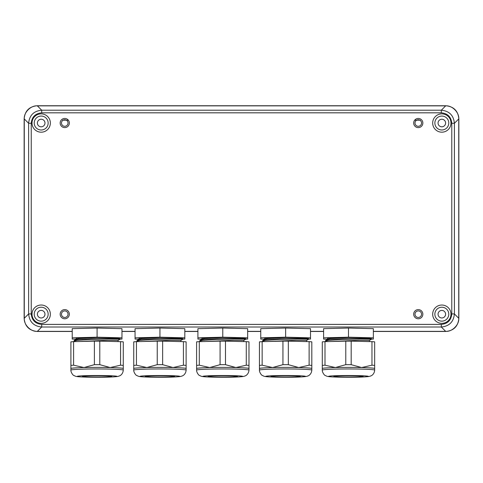 <?xml version="1.0" encoding="UTF-8"?>
<svg xmlns="http://www.w3.org/2000/svg" width="483" height="483" viewBox="0 0 483 483"><rect width="100%" height="100%" fill="white"/><g stroke="black" fill="none" stroke-linecap="round" stroke-linejoin="round"><path stroke-width="0.72" d="M373.359 331.356L445.67 331.356C452.148 331.942 459.333 324.757 458.747 318.279L458.747 118.939C459.333 112.461 452.148 105.276 445.67 105.855L37.36 105.855C30.882 105.276 23.691 112.461 24.277 118.939L24.277 318.279C23.691 324.757 30.882 331.942 37.36 331.356L72.215 331.356M121.97 331.356L135.059 331.356M184.814 331.356L197.909 331.356M247.664 331.356L260.754 331.356M310.509 331.356L323.604 331.356M68.025 314.192A3.272 3.272 0 0 0 64.752 310.913A3.272 3.272 0 0 0 61.48 314.192A3.272 3.272 0 0 0 64.752 317.464A3.272 3.272 0 0 0 68.025 314.192M60.17 314.192A4.582 4.582 0 0 0 64.752 318.774A4.582 4.582 0 0 0 69.335 314.192A4.582 4.582 0 0 1 64.752 318.774A4.582 4.582 0 0 1 60.17 314.192A4.582 4.582 0 0 1 64.752 309.603A4.582 4.582 0 0 1 69.335 314.192A4.582 4.582 0 0 0 64.752 309.603A4.582 4.582 0 0 0 60.17 314.192M421.544 123.026A3.272 3.272 0 0 0 418.272 119.754A3.272 3.272 0 0 0 415 123.026A3.272 3.272 0 0 0 418.272 126.298A3.272 3.272 0 0 0 421.544 123.026M413.69 123.026A4.582 4.582 0 0 0 418.272 127.609A4.582 4.582 0 0 0 422.854 123.026A4.582 4.582 0 0 1 418.272 127.609A4.582 4.582 0 0 1 413.69 123.026A4.582 4.582 0 0 1 418.272 118.444A4.582 4.582 0 0 1 422.854 123.026A4.582 4.582 0 0 0 418.272 118.444A4.582 4.582 0 0 0 413.69 123.026M37.396 314.192A3.792 3.792 0 0 1 41.182 310.4A3.792 3.792 0 0 1 44.973 314.192A3.792 3.792 0 0 1 41.182 317.977A3.792 3.792 0 0 1 37.396 314.192M48.155 314.192A6.973 6.973 0 0 0 41.182 307.218A6.973 6.973 0 0 0 34.215 314.192A6.973 6.973 0 0 0 41.182 321.159A6.973 6.973 0 0 0 48.155 314.192M50.353 314.192A9.165 9.165 0 0 0 41.182 305.021A9.165 9.165 0 0 0 32.017 314.192A9.165 9.165 0 0 0 41.182 323.356A9.165 9.165 0 0 0 50.353 314.192M37.396 123.026A3.792 3.792 0 0 1 41.182 119.235A3.792 3.792 0 0 1 44.973 123.026A3.792 3.792 0 0 1 41.182 126.818A3.792 3.792 0 0 1 37.396 123.026M48.155 123.026A6.973 6.973 0 0 0 41.182 116.053A6.973 6.973 0 0 0 34.215 123.026A6.973 6.973 0 0 0 41.182 129.999A6.973 6.973 0 0 0 48.155 123.026M50.353 123.026A9.165 9.165 0 0 0 41.182 113.861A9.165 9.165 0 0 0 32.017 123.026A9.165 9.165 0 0 0 41.182 132.191A9.165 9.165 0 0 0 50.353 123.026M438.051 314.192A3.779 3.779 0 0 1 441.83 310.412A3.779 3.779 0 0 1 445.604 314.192A3.779 3.779 0 0 1 441.83 317.965A3.779 3.779 0 0 1 438.051 314.192M448.785 314.192A6.955 6.955 0 0 0 441.83 307.23A6.955 6.955 0 0 0 434.869 314.192A6.955 6.955 0 0 0 441.83 321.147A6.955 6.955 0 0 0 448.785 314.192M450.983 314.192A9.153 9.153 0 0 0 441.83 305.039A9.153 9.153 0 0 0 432.677 314.192A9.153 9.153 0 0 0 441.83 323.338A9.153 9.153 0 0 0 450.983 314.192M438.051 123.026A3.779 3.779 0 0 1 441.83 119.247A3.779 3.779 0 0 1 445.604 123.026A3.779 3.779 0 0 1 441.83 126.806A3.779 3.779 0 0 1 438.051 123.026M448.785 123.026A6.955 6.955 0 0 0 441.83 116.065A6.955 6.955 0 0 0 434.869 123.026A6.955 6.955 0 0 0 441.83 129.981A6.955 6.955 0 0 0 448.785 123.026M450.983 123.026A9.153 9.153 0 0 0 441.83 113.873A9.153 9.153 0 0 0 432.677 123.026A9.153 9.153 0 0 0 441.83 132.179A9.153 9.153 0 0 0 450.983 123.026M68.025 123.026A3.272 3.272 0 0 1 64.752 126.298A3.272 3.272 0 0 1 61.48 123.026A3.272 3.272 0 0 1 64.752 119.754A3.272 3.272 0 0 1 68.025 123.026M60.17 123.026A4.582 4.582 0 0 0 64.752 127.609A4.582 4.582 0 0 0 69.335 123.026A4.582 4.582 0 0 1 64.752 127.609A4.582 4.582 0 0 1 60.17 123.026A4.582 4.582 0 0 1 64.752 118.444A4.582 4.582 0 0 1 69.335 123.026A4.582 4.582 0 0 0 64.752 118.444A4.582 4.582 0 0 0 60.17 123.026M421.544 314.192A3.272 3.272 0 0 1 418.272 317.464A3.272 3.272 0 0 1 415 314.192A3.272 3.272 0 0 1 418.272 310.913A3.272 3.272 0 0 1 421.544 314.192M413.69 314.192A4.582 4.582 0 0 0 418.272 318.774A4.582 4.582 0 0 0 422.854 314.192A4.582 4.582 0 0 1 418.272 318.774A4.582 4.582 0 0 1 413.69 314.192A4.582 4.582 0 0 1 418.272 309.603A4.582 4.582 0 0 1 422.854 314.192A4.582 4.582 0 0 0 418.272 309.603A4.582 4.582 0 0 0 413.69 314.192M41.707 324.389C35.356 323.779 31.866 320.295 31.244 313.926L31.244 123.286C31.854 116.934 35.344 113.445 41.707 112.823L441.317 112.823C447.669 113.433 451.158 116.922 451.78 123.286L451.78 313.926C451.17 320.277 447.687 323.767 441.317 324.389L41.707 324.389L41.707 327.009L441.317 327.009C449.275 326.224 453.634 321.865 454.4 313.926L451.78 313.926M458.747 318.279L454.4 313.926L454.4 123.286C453.615 115.334 449.256 110.975 441.317 110.209L441.317 112.823M445.67 105.855L441.317 110.209L41.707 110.209C33.756 110.987 29.391 115.352 28.63 123.286L28.63 313.926C29.409 321.883 33.774 326.242 41.707 327.009L37.36 331.356M373.359 331.471L445.767 331.471C453.706 330.71 458.071 326.351 458.85 318.394L458.85 118.824C458.089 110.885 453.724 106.526 445.767 105.741L37.233 105.741C29.294 106.508 24.929 110.867 24.15 118.824L24.15 318.394C24.911 326.333 29.276 330.692 37.233 331.471L72.215 331.471M121.97 331.471L135.059 331.471M184.814 331.471L197.909 331.471M247.664 331.471L260.754 331.471M310.509 331.471L323.604 331.471M104.419 375.828A14.665 0.64 180 0 0 82.424 376.384A14.665 0.64 180 0 0 89.76 376.939A14.665 0.64 180 0 0 111.754 376.384A14.665 0.64 180 0 0 104.419 375.828M70.904 365.396A28.805 1.256 0 0 1 73.603 365.19L73.603 341.644A28.805 1.256 0 0 0 70.904 341.849L70.904 368.535A26.185 1.141 0 0 1 83.994 367.545A26.185 1.141 0 0 1 110.184 367.545A26.185 1.141 0 0 1 123.274 368.535L123.274 341.849A28.805 1.256 0 0 0 120.575 341.644L120.575 365.19A28.805 1.256 0 0 1 123.274 365.396M118.383 341.59L105.765 341.276M118.039 341.39L118.039 340.406L107.564 340.274L79.767 341.493M73.603 341.644L94.39 341.125A28.805 1.256 0 0 1 99.788 341.125L120.575 341.644M94.39 341.125L94.39 364.671A28.805 1.256 0 0 1 99.788 364.671L99.788 341.125M94.39 364.671L83.994 367.545L73.603 365.19M120.575 365.19L110.184 367.545L99.788 364.671M76.139 339.332L76.139 338.444A20.95 0.912 180 0 1 97.149 337.532L78.946 338.643L76.314 339.235L74.189 340.455L74.014 341.149L74.654 341.62M118.033 340.418L120.164 339.187L108.627 338.969L91.118 339.356L77.105 340.316L74.014 341.149M120.164 339.187L120.158 338.686L119.379 338.595L108.627 338.474L91.118 338.867L77.105 339.827L74.189 340.455M97.149 337.532L112.551 337.78L120.158 338.686M76.139 339.175L72.215 339.078L72.215 337.822L97.089 337.194L121.97 337.822L121.97 339.078L120.164 339.12M121.97 337.822L121.97 328.663L97.089 328.042L97.089 337.194M72.215 337.822L72.215 328.663L97.089 328.042M167.269 375.828A14.665 0.64 180 0 0 145.274 376.384A14.665 0.64 180 0 0 152.604 376.939A14.665 0.64 180 0 0 174.605 376.384A14.665 0.64 180 0 0 167.269 375.828M133.749 365.396A28.805 1.256 0 0 1 136.454 365.19L136.454 341.644A28.805 1.256 0 0 0 133.749 341.849L133.749 368.535A26.185 1.141 0 0 1 146.844 367.545A26.185 1.141 0 0 1 173.029 367.545A26.185 1.141 0 0 1 186.124 368.535L186.124 341.849A28.805 1.256 0 0 0 183.425 341.644L183.425 365.19A28.805 1.256 0 0 1 186.124 365.396M181.234 341.59L168.615 341.276M180.89 341.39L180.89 340.406L170.414 340.274L142.618 341.493M136.454 341.644L157.235 341.125A28.805 1.256 0 0 1 162.638 341.125L183.425 341.644M157.235 341.125L157.235 364.671A28.805 1.256 0 0 1 162.638 364.671L162.638 341.125M157.235 364.671L146.844 367.545L136.454 365.19M183.425 365.19L173.029 367.545L162.638 364.671M138.989 339.332L138.989 338.444A20.95 0.912 180 0 1 160 337.532L141.797 338.643L139.158 339.235L137.039 340.455L136.864 341.149L137.504 341.62M180.884 340.418L183.015 339.187L171.477 338.969L153.962 339.356L139.955 340.316L136.864 341.149M183.015 339.187L183.003 338.686L182.224 338.595L171.477 338.474L153.962 338.867L139.955 339.827L137.039 340.455M160 337.532L175.401 337.78L183.003 338.686M138.989 339.175L135.059 339.078L135.059 337.822L159.939 337.194L184.814 337.822L184.814 339.078L183.015 339.12M184.814 337.822L184.814 328.663L159.939 328.042L159.939 337.194M135.059 337.822L135.059 328.663L159.939 328.042M230.119 375.828A14.665 0.64 180 0 0 208.119 376.384A14.665 0.64 180 0 0 215.454 376.939A14.665 0.64 180 0 0 237.449 376.384A14.665 0.64 180 0 0 230.119 375.828M196.599 365.396A28.805 1.256 0 0 1 199.298 365.19L199.298 341.644A28.805 1.256 0 0 0 196.599 341.849L196.599 368.535A26.185 1.141 0 0 1 209.694 367.545A26.185 1.141 0 0 1 235.879 367.545A26.185 1.141 0 0 1 248.974 368.535L248.974 341.849A28.805 1.256 0 0 0 246.27 341.644L246.27 365.19A28.805 1.256 0 0 1 248.974 365.396M244.084 341.59L231.46 341.276M243.734 341.39L243.734 340.406L233.259 340.274L205.468 341.493M199.298 341.644L220.085 341.125A28.805 1.256 0 0 1 225.489 341.125L246.27 341.644M220.085 341.125L220.085 364.671A28.805 1.256 0 0 1 225.489 364.671L225.489 341.125M220.085 364.671L209.694 367.545L199.298 365.19M246.27 365.19L235.879 367.545L225.489 364.671M201.834 339.332L201.834 338.444A20.95 0.912 180 0 1 222.85 337.532L204.641 338.643L202.009 339.235L199.884 340.455L199.708 341.149L200.354 341.62M243.734 340.418L245.859 339.187L234.321 338.969L216.813 339.356L202.8 340.316L199.708 341.149M245.859 339.187L245.853 338.686L245.074 338.595L234.321 338.474L216.813 338.867L202.8 339.827L199.884 340.455M222.85 337.532L238.246 337.78L245.853 338.686M201.834 339.175L197.909 339.078L197.909 337.822L222.784 337.194L247.664 337.822L247.664 339.078L245.859 339.12M247.664 337.822L247.664 328.663L222.784 328.042L222.784 337.194M197.909 337.822L197.909 328.663L222.784 328.042M292.964 375.828A14.665 0.64 180 0 0 270.969 376.384A14.665 0.64 180 0 0 278.299 376.939A14.665 0.64 180 0 0 300.299 376.384A14.665 0.64 180 0 0 292.964 375.828M259.449 365.396A28.805 1.256 0 0 1 262.148 365.19L262.148 341.644A28.805 1.256 0 0 0 259.449 341.849L259.449 368.535A26.185 1.141 0 0 1 272.539 367.545A26.185 1.141 0 0 1 298.729 367.545A26.185 1.141 0 0 1 311.819 368.535L311.819 341.849A28.805 1.256 0 0 0 309.12 341.644L309.12 365.19A28.805 1.256 0 0 1 311.819 365.396M306.928 341.59L294.31 341.276M306.584 341.39L306.584 340.406L296.109 340.274L268.313 341.493M262.148 341.644L282.935 341.125A28.805 1.256 0 0 1 288.333 341.125L309.12 341.644M282.935 341.125L282.935 364.671A28.805 1.256 0 0 1 288.333 364.671L288.333 341.125M282.935 364.671L272.539 367.545L262.148 365.19M309.12 365.19L298.729 367.545L288.333 364.671M264.684 339.332L264.684 338.444A20.95 0.912 180 0 1 285.695 337.532L267.491 338.643L264.859 339.235L262.734 340.455L262.559 341.149L263.199 341.62M306.578 340.418L308.709 339.187L297.172 338.969L279.663 339.356L265.65 340.316L262.559 341.149M308.709 339.187L308.697 338.686L307.925 338.595L297.172 338.474L279.663 338.867L265.65 339.827L262.734 340.455M285.695 337.532L301.096 337.78L308.697 338.686M264.684 339.175L260.754 339.078L260.754 337.822L285.634 337.194L310.509 337.822L310.509 339.078L308.709 339.12M310.509 337.822L310.509 328.663L285.634 328.042L285.634 337.194M260.754 337.822L260.754 328.663L285.634 328.042M355.814 375.828A14.665 0.64 180 0 0 333.819 376.384A14.665 0.64 180 0 0 341.149 376.939A14.665 0.64 180 0 0 363.144 376.384A14.665 0.64 180 0 0 355.814 375.828M322.294 365.396A28.805 1.256 0 0 1 324.999 365.19L324.999 341.644A28.805 1.256 0 0 0 322.294 341.849L322.294 368.535A26.185 1.141 0 0 1 335.389 367.545A26.185 1.141 0 0 1 361.574 367.545A26.185 1.141 0 0 1 374.669 368.535L374.669 341.849A28.805 1.256 0 0 0 371.97 341.644L371.97 365.19A28.805 1.256 0 0 1 374.669 365.396M369.779 341.59L357.154 341.276M369.429 341.39L369.429 340.406L358.96 340.274L331.163 341.493M324.999 341.644L345.78 341.125A28.805 1.256 0 0 1 351.183 341.125L371.97 341.644M345.78 341.125L345.78 364.671A28.805 1.256 0 0 1 351.183 364.671L351.183 341.125M345.78 364.671L335.389 367.545L324.999 365.19M371.97 365.19L361.574 367.545L351.183 364.671M327.534 339.332L327.534 338.444A20.95 0.912 180 0 1 348.545 337.532L330.342 338.643L327.703 339.235L325.584 340.455L325.409 341.149L326.049 341.62M369.429 340.418L371.56 339.187L360.022 338.969L342.507 339.356L328.5 340.316L325.409 341.149M371.56 339.187L371.548 338.686L370.769 338.595L360.022 338.474L342.507 338.867L328.5 339.827L325.584 340.455M348.545 337.532L363.947 337.78L371.548 338.686M327.534 339.175L323.604 339.078L323.604 337.822L348.485 337.194L373.359 337.822L373.359 339.078L371.56 339.12M373.359 337.822L373.359 328.663L348.485 328.042L348.485 337.194M323.604 337.822L323.604 328.663L348.485 328.042M445.67 331.356L441.317 327.009L441.317 324.389M458.747 118.939L454.4 123.286L451.78 123.286M37.36 105.855L41.707 110.209L41.707 112.823M31.244 123.286L28.63 123.286L24.277 118.939M24.277 318.279L28.63 313.926L31.244 313.926M62.645 120.164L68.332 120.164M414.692 120.164L420.355 120.164M107.039 375.629A19.9 0.869 0 0 1 114.326 376.818A19.9 0.869 0 0 1 87.139 377.138A19.9 0.869 0 0 1 79.852 375.949A19.9 0.869 0 0 1 107.039 375.629M123.274 370.105C123.135 371.988 122.453 373.54 121.227 374.766C120.406 375.635 118.987 376.245 116.964 376.589C108.784 377.41 97.367 377.308 86.982 377.138C75.082 376.764 76.097 376.474 73.857 375.466C73.036 375.502 70.669 372.067 70.904 370.105A26.185 1.141 0 0 1 110.184 369.115A26.185 1.141 0 0 1 123.274 370.105L123.274 368.535M169.889 375.629A19.9 0.869 0 0 1 177.17 376.818A19.9 0.869 0 0 1 149.984 377.138A19.9 0.869 0 0 1 142.702 375.949A19.9 0.869 0 0 1 169.889 375.629M186.124 370.105C185.985 371.988 185.303 373.54 184.077 374.766C183.256 375.635 181.837 376.245 179.809 376.589C171.634 377.41 160.217 377.308 149.827 377.138C137.927 376.764 138.947 376.474 136.707 375.466C135.88 375.502 133.519 372.067 133.749 370.105A26.185 1.141 0 0 1 173.029 369.115A26.185 1.141 0 0 1 186.124 370.105L186.124 368.535M232.734 375.629A19.9 0.869 0 0 1 240.021 376.818A19.9 0.869 0 0 1 212.834 377.138A19.9 0.869 0 0 1 205.553 375.949A19.9 0.869 0 0 1 232.734 375.629M248.974 370.105C248.83 371.988 248.147 373.54 246.922 374.766C246.107 375.635 244.682 376.245 242.659 376.589C234.484 377.41 223.061 377.308 212.677 377.138C200.777 376.764 201.791 376.474 199.551 375.466C198.73 375.502 196.364 372.067 196.599 370.105A26.185 1.141 0 0 1 235.879 369.115A26.185 1.141 0 0 1 248.974 370.105L248.974 368.535M295.584 375.629A19.9 0.869 0 0 1 302.871 376.818A19.9 0.869 0 0 1 275.684 377.138A19.9 0.869 0 0 1 268.397 375.949A19.9 0.869 0 0 1 295.584 375.629M311.819 370.105C311.68 371.988 310.998 373.54 309.772 374.766C308.951 375.635 307.532 376.245 305.51 376.589C297.329 377.41 285.912 377.308 275.527 377.138C263.627 376.764 264.642 376.474 262.402 375.466C261.581 375.502 259.214 372.067 259.449 370.105A26.185 1.141 0 0 1 298.729 369.115A26.185 1.141 0 0 1 311.819 370.105L311.819 368.535M358.434 375.629A19.9 0.869 0 0 1 365.716 376.818A19.9 0.869 0 0 1 338.529 377.138A19.9 0.869 0 0 1 331.247 375.949A19.9 0.869 0 0 1 358.434 375.629M374.669 370.105C374.53 371.988 373.848 373.54 372.622 374.766C371.801 375.635 370.383 376.245 368.354 376.589C360.179 377.41 348.762 377.308 338.372 377.138C326.472 376.764 327.492 376.474 325.252 375.466C324.425 375.502 322.058 372.067 322.294 370.105A26.185 1.141 0 0 1 361.574 369.115A26.185 1.141 0 0 1 374.669 370.105L374.669 368.535M70.904 370.105L70.904 368.535M133.749 370.105L133.749 368.535M196.599 370.105L196.599 368.535M259.449 370.105L259.449 368.535M322.294 370.105L322.294 368.535"/></g></svg>
